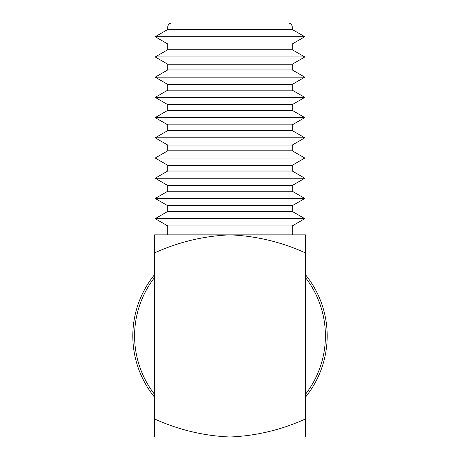 <?xml version="1.0" encoding="UTF-8"?>
<svg xmlns="http://www.w3.org/2000/svg" width="460" height="460" viewBox="0 0 460 460"><rect width="100%" height="100%" fill="white"/><g stroke="black" fill="none" stroke-linecap="round" stroke-linejoin="round"><path stroke-width="0.69" d="M154.6 274.614A97.181 97.181 0 0 0 154.6 397.239M305.4 397.239A97.181 97.181 0 0 0 305.4 274.614M305.4 277.46A95.415 95.415 0 0 1 305.4 394.392M154.6 394.392A95.415 95.415 0 0 1 154.6 277.46M305.4 252.885C281.37 241.977 256.237 235.968 230 234.853L305.4 234.853L305.4 418.968C281.37 429.876 256.237 435.884 230 437L305.4 437L305.4 418.968M154.6 252.885L154.6 234.853L230 234.853C203.849 235.951 178.716 241.96 154.6 252.885L154.6 437L230 437C203.849 435.902 178.716 429.893 154.6 418.968M167.739 234.853L167.739 225.917L292.261 225.917L292.261 234.853M292.261 225.917L304.796 218.678L155.204 218.678L167.739 225.917M167.739 211.445L167.739 205.7L292.261 205.7L292.261 211.445L167.739 211.445L155.204 218.678M292.261 205.7L304.796 198.467L155.204 198.467L167.739 205.7M167.739 191.228L167.739 185.483L292.261 185.483L292.261 191.228L167.739 191.228L155.204 198.467M292.261 185.483L304.796 178.25L155.204 178.25L167.739 185.483M167.739 171.017L167.739 165.272L292.261 165.272L292.261 171.017L167.739 171.017L155.204 178.25M292.261 165.272L304.796 158.033L155.204 158.033L167.739 165.272M167.739 150.799L167.739 145.055L292.261 145.055L292.261 150.799L167.739 150.799L155.204 158.033M292.261 145.055L304.796 137.822L155.204 137.822L167.739 145.055M167.739 130.582L167.739 124.844L292.261 124.844L292.261 130.582L167.739 130.582L155.204 137.822M292.261 124.844L304.796 117.605L155.204 117.605L167.739 124.844M167.739 110.371L167.739 104.627L292.261 104.627L292.261 110.371L167.739 110.371L155.204 117.605M292.261 104.627L304.796 97.393L155.204 97.393L167.739 104.627M167.739 90.154L167.739 84.41L292.261 84.41L292.261 90.154L167.739 90.154L155.204 97.393M292.261 84.41L304.796 77.176L155.204 77.176L167.739 84.41M167.739 69.937L167.739 64.199L292.261 64.199L292.261 69.937L167.739 69.937L155.204 77.176M292.261 64.199L304.796 56.959L155.204 56.959L167.739 64.199M167.739 49.726L167.739 43.982L292.261 43.982L292.261 49.726L167.739 49.726L155.204 56.959M292.261 43.982L304.796 36.748L155.204 36.748L167.739 43.982M167.739 29.509L167.739 27.042L292.261 27.042L292.261 29.509L167.739 29.509L155.204 36.748M167.739 27.042C167.958 24.61 169.303 23.264 171.781 23L274.47 23M292.261 211.445L304.796 218.678M292.261 191.228L304.796 198.467M292.261 171.017L304.796 178.25M292.261 150.799L304.796 158.033M292.261 130.582L304.796 137.822M292.261 110.371L304.796 117.605M292.261 90.154L304.796 97.393M292.261 69.937L304.796 77.176M292.261 49.726L304.796 56.959M292.261 29.509L304.796 36.748M292.261 27.042C292.042 24.61 290.697 23.264 288.219 23"/></g></svg>
